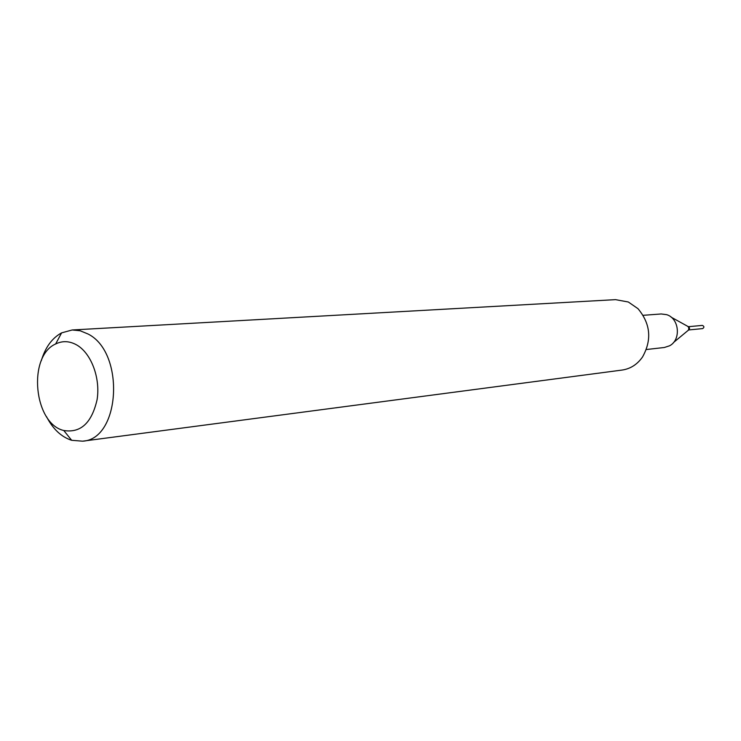 <?xml version="1.0" encoding="UTF-8"?>
<svg xmlns="http://www.w3.org/2000/svg" width="741" height="741" viewBox="0 0 741 741"><rect width="100%" height="100%" fill="white"/><g stroke="black" fill="none" stroke-linecap="round" stroke-linejoin="round"><path stroke-width="1.11" d="M41.274 360.784C45.303 347.344 52.083 338.044 61.596 332.876L72.164 329.977L615.539 299.642L628.331 302.004L637.982 308.673C650.552 323.752 652.061 339.86 642.512 357.005C637.26 364.47 630.471 368.814 622.134 370.055L82.584 441.182L71.664 440.293C61.355 436.977 52.963 429.104 46.507 416.646M72.164 329.977L80.121 330.755L87.947 333.959C125.22 352.318 120.496 439.441 82.584 441.182M76.74 344.973C91.226 353.253 100.554 378.049 97.099 399.621C91.764 422.972 80.649 433.263 63.754 430.493C33.753 423.741 27.417 356.189 55.649 343.972C62.531 340.61 69.561 340.943 76.74 344.973M671.124 317.157L688.556 326.79L688.843 329.81L673.504 342.518M643.16 315.314L661.222 313.962L666.613 314.656C679.321 318.25 681.35 339.924 669.531 345.806L664.362 347.492L646.365 349.52M688 326.725C689.982 327.633 690.084 328.717 688.306 329.986M688.37 326.688L702.348 325.41C704.311 326.299 704.413 327.365 702.653 328.606L688.676 329.949M63.754 430.493L71.664 440.293M55.649 343.972L61.596 332.876"/></g></svg>
